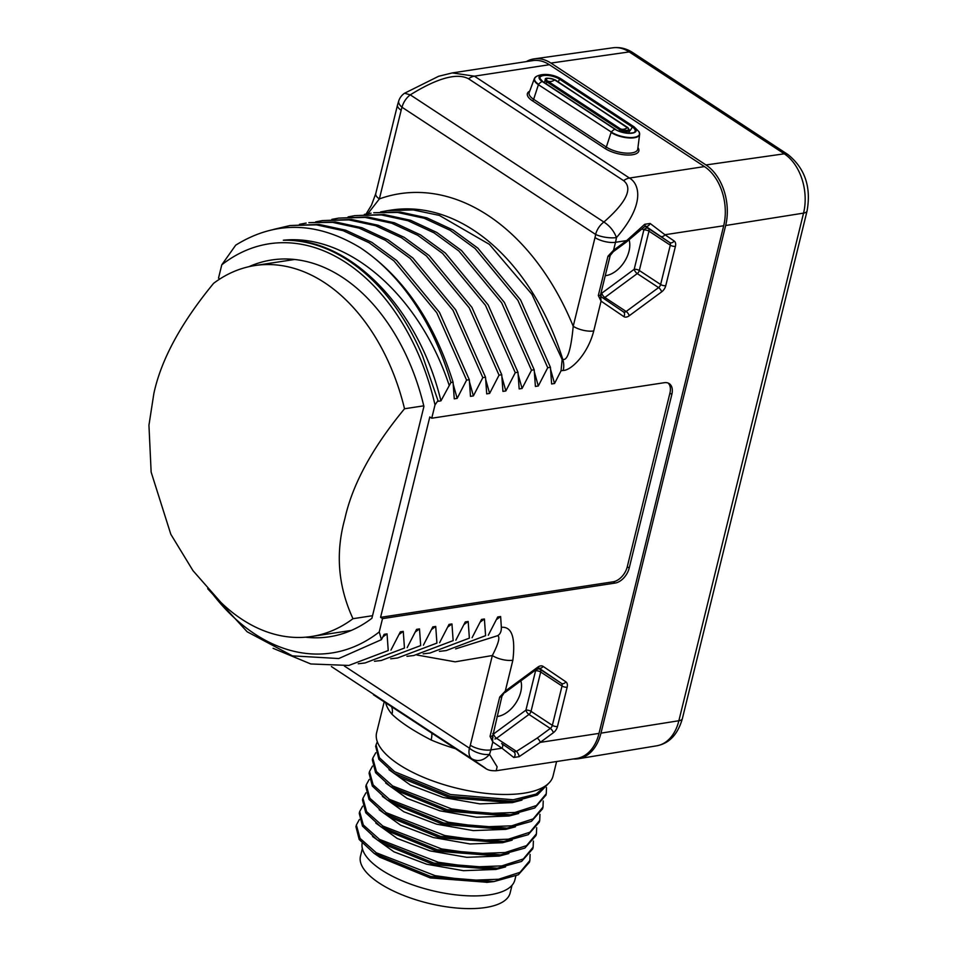 <?xml version="1.0" encoding="UTF-8"?>
<svg xmlns="http://www.w3.org/2000/svg" width="956" height="956" viewBox="0 0 956 956"><rect width="100%" height="100%" fill="white"/><g stroke="black" fill="none" stroke-linecap="round" stroke-linejoin="round"><path stroke-width="1.43" d="M416.983 655.027L455.164 661.827L492.34 655.529A14.89 5.7 13.8 0 0 512.858 660.238C515.607 637.329 511.771 626.359 501.35 627.327L500.633 616.524L496.379 619.631M344.375 666.021L469.444 748.178A14.89 9.345 123.3 0 0 472.001 758.921C493.308 773.464 484.955 768.027 480.127 764.86L373.521 694.833A14.89 9.345 -56.7 0 1 373.449 694.785M455.63 648.885L497.658 635.68C500.287 636.887 498.506 643.508 492.34 655.529L470.316 745.214A29.779 20.195 -98.7 0 1 469.444 748.178A14.89 6.728 19.2 0 0 489.508 754.38C483.915 760.57 478.084 762.087 472.001 758.921L331.385 666.547M480.27 764.967A14.89 9.345 -56.7 0 1 480.199 764.92C486.616 768.732 486.951 770.942 496.2 770.751L497.12 766.784L489.508 754.38A44.669 30.293 -98.7 0 0 490.822 749.922L492.782 741.976L490.034 736.371L499.701 697.055L505.282 691.08L512.858 660.238M499.701 697.055A3.728 1.422 13.8 0 0 501.936 696.303L505.282 691.08L537.69 667.216A7.445 4.672 -56.7 0 1 543.104 666.392L565.856 681.819A7.445 4.672 -56.7 0 1 567.147 687.197L557.479 726.524A7.445 4.672 -56.7 0 1 553.357 732.714L540.248 742.37L599.006 733.395L723.692 225.759A44.669 30.293 81.3 0 0 704.452 166.583L549.377 64.709L474.391 76.169L629.466 178.043C639.54 183.827 645.443 204.333 616.453 237.578C613.979 231.041 609.797 225.855 603.881 222.043L410.291 94.859C448.209 71.282 462.788 75.763 468.548 78.786L623.623 180.66C628.295 184.484 635.537 194.355 603.881 222.043A14.89 9.345 -56.7 0 0 595.624 234.435L402.034 107.263A14.89 9.345 -56.7 0 1 410.291 94.859L404.567 93.234A14.89 14.89 0 0 0 398.795 100.715A14.89 6.728 -160.8 0 0 402.034 107.263A29.779 20.195 -98.7 0 0 401.161 110.227L379.377 198.908L367.857 213.702M550.608 369.482L554.528 383.511L561.053 370.773L563.215 370.438C570.72 370.677 587.653 354.748 593.736 330.967L601.061 301.14L598.325 295.535A3.728 1.422 13.8 0 0 600.547 294.795A3.728 1.422 13.8 0 0 600.559 294.795L610.215 255.455L613.346 251.643L626.443 241.988L644.762 226.512L645.431 226.07L669.654 242.489A3.728 2.33 -56.7 0 1 670.299 245.178L660.632 284.506A3.728 2.33 -56.7 0 1 658.576 287.601L626.156 311.489A3.728 2.33 -56.7 0 1 623.479 311.919A3.728 2.904 -55.8 0 0 623.455 311.895L600.774 296.503L623.479 311.919A3.728 2.904 -55.8 0 1 623.814 316.591L601.061 301.14L600.703 296.444M554.528 383.511L551.624 383.965L550.429 367.307L547.728 367.713L538.3 385.997L535.396 386.439L534.201 369.781L531.5 370.199L522.072 388.471L519.168 388.913L517.973 372.266L515.272 372.673L505.844 390.956L502.94 391.398L501.745 374.74L499.044 375.158L489.615 393.43L486.712 393.872L485.529 377.226L482.816 377.632L473.387 395.915L470.483 396.358L469.3 379.699L466.588 380.118L457.159 398.389L454.255 398.831L453.072 382.185L450.921 382.508L440.931 400.875L438.027 401.317L437.991 400.612L435.016 404.902A206.974 140.365 -98.7 0 0 221.78 264.824L218.506 278.148L219.82 279.009M212.973 594.417A206.974 140.365 -98.7 0 0 379.245 631.94L382.52 618.616L615.102 583.076A14.89 9.345 123.3 0 0 629.203 568.067L671.853 394.398A14.89 9.345 123.3 0 0 669.212 383.607A14.89 9.345 123.3 0 0 664.324 382.699L431.742 418.226L435.016 404.902M379.245 631.94L381.432 639.66L384.145 634.318L387.049 633.876L388.232 650.534L348.832 665.448L310.796 663.966L273.093 648.311M348.832 665.448L388.232 650.534M390.932 650.116L400.361 631.844L403.265 631.39L404.46 648.048L365.061 662.962L358.261 663.763M365.061 662.962L404.46 648.048M407.16 647.642L416.589 629.359L419.493 628.917L420.688 645.575L381.289 660.488L374.489 661.277M381.289 660.488L420.688 645.575M423.389 645.157L432.817 626.885L435.721 626.443L436.916 643.089L397.517 658.003L390.717 658.803M397.517 658.003L436.916 643.089M439.617 642.683L449.045 624.399L451.949 623.957L453.144 640.616L413.745 655.529L406.945 656.33M413.745 655.529L453.144 640.616M455.845 640.197L465.273 621.926L468.177 621.484L469.372 638.13L429.973 653.044L423.173 653.844M429.973 653.044L469.372 638.13M472.073 637.724L481.501 619.44L484.405 618.998L485.588 635.656L446.201 650.57L439.401 651.371M446.201 650.57L485.588 635.656M488.301 635.238L497.729 616.967L500.633 616.524M543.104 666.392A3.728 2.904 124.1 0 1 538.778 667.993L561.375 683.337A3.728 2.33 -56.7 0 1 562.02 686.014L552.353 725.341A3.728 2.33 -56.7 0 1 550.298 728.436L537.176 738.092A3.728 1.47 -126.4 0 1 540.248 742.37L519.168 756.65L513.766 757.475L501.984 748.213A3.728 2.904 -55.9 0 0 501.649 743.541A3.728 2.904 -55.9 0 0 501.625 743.529L513.826 751.834A3.728 3.25 -55.6 0 0 513.79 751.81L501.625 743.529M599.006 733.395A44.669 30.293 81.3 0 1 576.671 758.455L496.2 770.751M404.567 93.234L438.685 76.253L452.319 72.919L532.791 60.622A44.669 30.293 81.3 0 1 549.377 64.709M573.337 758.968A45.709 30.998 -98.7 0 0 578.38 758.741A45.709 30.998 -98.7 0 0 600.977 733.144L725.664 225.508A45.709 30.998 -98.7 0 0 705.982 164.958L550.907 63.072A45.709 30.998 -98.7 0 0 534.177 58.866A45.709 30.998 -98.7 0 0 526.29 61.614M598.325 295.535L607.98 256.208L613.561 250.233L615.509 242.286L626.658 240.589L644.714 224.29L650.128 223.465L664.946 234.734L723.692 225.759M650.128 223.465A3.728 2.474 124 0 1 645.503 226.118L645.479 226.106M380.56 211.933L387.288 210.679L413.195 209.914L439.342 215.411L489.4 244.366L531.895 294.269L562.14 359.468L562.773 359.372C567.494 360.914 570.971 349.872 573.218 326.259A14.89 5.7 13.8 0 0 593.736 330.967M561.053 370.773L562.14 359.468M550.429 367.307L520.614 299.957L477.785 248.082L452.989 229.966L426.878 217.825L400.205 212.029L373.76 212.746L397.505 212.435L424.177 218.243L450.288 230.384L475.084 248.5L517.913 300.363L547.728 367.713M364.332 214.407L371.059 213.152M534.38 371.956L538.3 385.997M534.201 369.781L504.386 302.431L461.557 250.568L436.761 232.439L410.65 220.31L383.989 214.502L354.831 215.638L381.277 214.921L407.949 220.716L434.06 232.858L458.856 250.974L501.685 302.849L531.5 370.199M348.104 216.893L354.831 215.638M518.152 374.429L522.072 388.471M517.973 372.266L488.158 304.904L445.341 253.041L420.532 234.925L394.422 222.784L367.761 216.988L338.603 218.111L365.049 217.394L391.721 223.202L417.832 235.343L442.628 253.46L485.457 305.322L515.272 372.673M331.875 219.366L338.603 218.111M501.924 376.915L505.844 390.956M501.745 374.74L471.941 307.39L429.113 255.527L404.304 237.399L378.194 225.269L351.533 219.462L322.387 220.597L348.82 219.88L375.493 225.676L401.604 237.817L426.4 255.933L469.229 307.808L499.044 375.158M315.659 221.852L322.387 220.597M485.696 379.389L489.615 393.43M485.529 377.226L455.713 309.864L412.884 258.001L388.088 239.884L361.966 227.743L335.305 221.947L308.86 222.664L332.604 222.354L359.265 228.161L385.376 240.291L410.172 258.419L453.001 310.282L482.816 377.632M299.431 224.325L306.159 223.071M221.78 264.824L235.702 245.166C275.268 220.609 316.783 221.457 360.245 247.7A221.876 150.462 -98.7 0 1 450.921 382.508M497.658 635.68C500.227 634.175 501.458 631.39 501.35 627.327M484.405 618.998L480.151 622.117M468.177 621.484L463.923 624.591M451.949 623.957L447.695 627.076M435.721 626.443L431.467 629.55M419.493 628.917L415.239 632.035M403.265 631.39L399.01 634.509M387.049 633.876L382.782 636.995M207.691 588.693L247.162 631.785L292.416 655.864L338.771 658.541L381.432 639.66M382.52 618.616L380.584 617.337L429.806 416.959L431.742 418.226M248.907 266.688A190.603 129.263 81.3 0 1 271.731 259.972A190.603 129.263 81.3 0 1 423.926 406.479L371.908 618.269A190.603 129.263 81.3 0 1 329.306 636.792A190.603 129.263 81.3 0 1 305.514 637.198M380.584 617.337L613.166 581.798A14.89 9.345 123.3 0 0 627.267 566.788L669.917 393.131A14.89 9.345 123.3 0 0 668.184 383.069M437.991 400.612L422.612 356.05A209.209 141.882 -98.7 0 0 283.346 240.231C348.068 233.431 419.17 294.914 449.081 385.041M453.072 382.185C433.773 321.096 402.823 276.26 360.245 247.7M453.252 384.348L457.159 398.389M273.404 229.452L289.931 225.556L316.376 224.839L343.037 230.635L369.147 242.776L393.944 260.892L436.773 312.755L466.588 380.118M469.3 379.699L439.485 312.349L396.656 260.486L371.86 242.358L345.737 230.217L319.077 224.421L289.931 225.556M469.48 381.874L473.387 395.915M283.346 240.231C349.585 237.124 418.632 307.952 440.931 400.875M287.541 260.57A190.603 129.263 81.3 0 1 290.971 259.16M347.912 631.82A190.603 129.263 81.3 0 1 344.22 631.498M372.541 615.7L352.979 618.699C338.077 586.327 335.353 553.07 344.805 518.917C352.358 484.549 372.266 447.826 404.531 408.762A187.627 127.244 81.3 0 0 254.953 265.541A187.627 127.244 81.3 0 0 213.594 283.334C181.019 322.961 161.11 359.671 153.868 393.478L148.945 425.205L151.144 472.109L170.813 534.273L192.993 570.672L220.956 602.459A187.627 127.244 -98.7 0 0 311.62 636.481A187.627 127.244 -98.7 0 0 352.979 618.699M423.771 405.822L404.531 408.762M496.965 716.522A24.199 15.177 123.3 0 0 520.733 692.025A24.199 15.177 123.3 0 0 520.865 680.851M535.001 670.443L535.563 670.825A3.728 2.904 124.1 0 1 540.044 669.32A3.728 2.33 -56.7 0 1 540.69 672.008L531.034 711.336A3.728 2.33 -56.7 0 1 528.967 714.431L496.558 738.295A3.728 2.33 -56.7 0 1 494.909 738.976M519.168 756.65A3.728 1.064 -119.1 0 0 516.491 751.392L513.79 751.81M513.766 757.475A3.728 3.25 -55.6 0 0 513.826 751.834M567.147 687.197A3.728 1.422 -166.2 0 1 562.02 686.014L540.69 672.008A3.728 1.422 -166.2 0 0 535.563 670.825L525.908 710.153L493.499 734.017A3.728 2.904 -55.9 0 0 492.985 737.673M492.782 733.539L493.499 734.017A3.728 1.47 -126.4 0 0 496.558 738.295L516.491 751.392L537.176 738.092M557.479 726.524A3.728 1.422 -166.2 0 1 552.353 725.341L531.034 711.336A3.728 1.422 -166.2 0 0 525.908 710.153A3.728 1.47 -126.4 0 0 528.967 714.431L550.298 728.436A3.728 1.47 -126.4 0 1 553.357 732.714M556.607 761.514L553.046 776.021A90.832 34.775 -166.2 0 1 523.96 793.193A90.832 34.775 -166.2 0 1 424.942 777.909A90.832 34.775 -166.2 0 1 376.616 732.69L384.192 701.859M480.127 764.86A14.89 9.345 -56.7 0 0 480.199 764.92L424.823 728.544A14.89 11.03 -56.8 0 1 424.811 728.532A14.89 11.03 -56.8 0 1 424.715 728.472M431.777 733.109A14.89 5.473 -66.8 0 1 431.144 739.98C413.494 730.922 400.456 722.342 392.02 714.275A90.832 34.775 -166.2 0 1 385.698 702.851M521.976 800.1L512.344 802.634L479.876 803.877L443.118 797.447L410.351 785.019L388.961 769.676M518.702 813.46L509.07 815.994L476.602 817.237L439.832 810.808L407.065 798.38L385.686 783.024M372.481 766.103L369.506 771.54L373.151 784.9L389.367 799.312L448.161 822.208L481.86 826.94L511.687 825.829L533.149 818.898L542.996 807.079L543.235 800.961M375.756 752.742L372.78 758.168L376.425 771.528L392.629 785.94L451.423 808.836L485.134 813.58L514.973 812.469L536.424 805.538L546.27 793.719L546.509 787.601M377.321 741.737L376.067 744.82L379.413 757.75L394.601 771.719L450.563 794.532L513.276 799.766L535.993 794.125L548.326 783.633M369.506 771.54L369.076 773.273L372.314 786.047L387.168 799.873L443.704 823.02L507.086 828.123L531.44 821.359L542.566 808.812L542.996 807.079M372.792 758.168L372.362 759.9L375.6 772.699L390.49 786.537L447.05 809.672L510.42 814.763L534.739 807.987L545.912 795.153M375.708 746.301L378.887 759.327L393.741 773.153L450.276 796.3L513.659 801.403L537.344 794.998L548.828 783.155M392.94 803.805L443.357 824.478L499.761 828.972L507.086 828.123M396.131 790.373L446.691 811.13L503.657 815.54M393.741 773.153L399.847 777.312L449.929 797.758L506.549 802.227M515.415 826.821L505.784 829.354L473.316 830.597L436.545 824.168L403.791 811.74L382.4 796.384M512.141 840.169L502.509 842.714L470.029 843.957L433.271 837.516L400.504 825.1L379.126 809.744M508.855 853.529L499.223 856.074L466.755 857.317L429.985 850.876L397.218 838.46L375.839 823.104M505.569 866.889L495.949 869.434L463.469 870.677L426.711 864.236L393.944 851.82L372.553 836.464M359.348 819.543L356.373 824.98L360.042 838.352L376.258 852.764L435.076 875.648L468.775 880.38L498.602 879.257L520.04 872.314L529.875 860.496L530.102 854.401M362.635 806.183L359.659 811.596L363.304 824.956L379.496 839.38L438.302 862.276L472.013 867.02L501.852 865.897L523.314 858.966L533.149 847.147L533.388 841.041M365.909 792.823L362.933 798.272L366.602 811.632L382.818 826.044L441.612 848.928L475.299 853.66L505.127 852.537L526.577 845.618L536.424 833.799L536.675 827.681M369.195 779.463L366.22 784.888L369.864 798.248L386.081 812.672L444.899 835.568L478.609 840.3L508.449 839.177L529.899 832.234L539.722 820.403L539.949 814.321M356.373 824.98L355.943 826.725L359.205 839.499L374.095 853.338L430.642 876.461L494.001 881.552L518.343 874.776L529.445 862.228L529.863 860.496M359.671 811.596L359.241 813.329L362.467 826.103L377.321 839.942L433.893 863.101L497.299 868.191L521.618 861.416L532.719 848.88L533.149 847.147M362.945 798.272L362.515 800.005L365.766 812.779L380.631 826.605L437.167 849.741L500.526 854.843L524.88 848.08L536.005 835.532L536.424 833.799M366.22 784.888L365.801 786.621L369.04 799.419L383.93 813.257L440.501 836.392L503.872 841.471L528.202 834.696L539.292 822.148L539.71 820.403M362.145 843.228A78.547 30.078 13.8 0 0 404.95 881.946A78.547 30.078 13.8 0 0 489.711 894.816A78.547 30.078 13.8 0 0 514.866 879.962L515.834 876.031M379.735 857.173L430.284 877.919L487.429 882.316M383.236 843.969L433.534 864.559L489.974 869.04L497.299 868.191M386.164 830.37L436.808 851.198L493.846 855.608M389.821 817.26L440.142 837.85L497.192 842.248M512.022 885.268L510.134 892.964A77.054 29.505 -166.2 0 1 458.832 908.2A77.054 29.505 -166.2 0 1 379.317 883.141A77.054 29.505 13.8 0 1 360.472 856.206L362.36 848.498M452.319 72.919L474.391 76.169A14.89 9.345 123.3 0 0 468.548 78.786M595.002 237.578A29.779 20.195 -98.7 0 0 595.624 234.435A14.89 4.601 -171.3 0 0 616.453 237.578A44.669 30.293 -98.7 0 1 615.509 242.286A14.89 5.7 13.8 0 1 595.002 237.578L573.218 326.259A236.765 160.56 -98.7 0 0 379.377 198.908A14.89 5.7 -166.2 0 1 375.732 193.709L371.454 205.229L366.052 214.048M605.244 275.687A24.199 15.177 123.3 0 0 629.012 251.177A24.199 15.177 123.3 0 0 629.132 239.98M642.253 228.914L643.842 229.99A3.728 2.904 124.2 0 1 648.335 228.484A3.728 2.33 -56.7 0 1 648.969 231.161L639.313 270.5A3.728 2.33 -56.7 0 1 637.246 273.595L604.837 297.483A3.728 2.33 -56.7 0 1 603.212 298.153M644.714 224.29A3.728 1.84 45.6 0 1 644.762 226.512M660.465 236.24A3.728 2.904 124.2 0 0 664.946 234.734L674.135 240.984A7.445 4.672 -56.7 0 1 675.426 246.349A3.728 1.422 -166.2 0 1 670.299 245.178L648.969 231.161A3.728 1.422 -166.2 0 0 643.842 229.99L634.187 269.317L601.766 293.205A3.728 2.904 -55.8 0 0 601.252 296.826M601.061 292.715L601.766 293.205A3.728 1.47 -126.4 0 0 604.837 297.483L626.156 311.489A3.728 1.47 -126.4 0 1 629.227 315.767A7.445 4.672 -56.7 0 1 623.814 316.591M675.426 246.349L665.758 285.689A3.728 1.422 -166.2 0 1 660.632 284.506L639.313 270.5A3.728 1.422 -166.2 0 0 634.187 269.317A3.728 1.47 -126.4 0 0 637.246 273.595L658.576 287.601A3.728 1.47 -126.4 0 1 661.636 291.879L629.227 315.767M470.316 745.214A14.89 5.7 13.8 0 0 490.822 749.922L501.984 748.213L492.782 741.976L492.424 737.279M492.46 737.315L501.936 696.303M490.034 736.371A3.728 1.422 13.8 0 0 492.268 735.63M537.69 667.216A3.728 1.47 53.6 0 1 537.475 668.614L538.598 667.885M665.758 285.689A7.445 4.672 -56.7 0 1 661.636 291.879M623.623 180.66A14.89 9.345 123.3 0 1 629.466 178.043L704.452 166.583M674.135 240.984A3.728 2.904 124.2 0 1 669.654 242.489L645.061 226.261M600.75 296.48L600.547 294.795M387.288 210.679L391.41 210.045A221.876 150.462 -98.7 0 1 562.773 359.372A14.89 10.098 81.3 0 1 563.215 370.438M671.853 394.398L669.917 393.131M629.203 568.067L627.267 566.788M615.102 583.076L613.166 581.798M538.3 668.136L561.375 683.337A3.728 2.904 124.1 0 0 565.856 681.819M600.977 733.144L678.868 720.74A44.765 30.365 81.3 0 1 656.724 745.811L578.38 758.741M632.8 52.628A11.173 7.003 123.3 0 0 629.203 51.923A44.765 30.365 81.3 0 0 612.82 47.8C619.847 46.916 626.515 48.517 632.8 52.628L787.875 154.502C804.952 168.256 811.345 187.089 807.055 211.013A11.173 4.278 -166.2 0 1 803.554 213.116L678.868 720.74A11.173 4.278 -166.2 0 0 682.369 718.637C677.828 734.387 669.284 743.445 656.724 745.811M787.875 154.502A11.173 7.003 123.3 0 0 784.279 153.808A44.765 30.365 81.3 0 1 803.554 213.116L725.664 225.508M550.907 63.072L629.203 51.923L784.279 153.808L705.982 164.958M391.566 706.711A14.89 12.153 -40.3 0 1 392.02 714.275M455.498 748.679A90.832 34.775 -166.2 0 1 431.144 739.98M529.732 91.131A19.957 7.636 13.8 0 0 532.265 100.679L604.957 148.431A19.957 7.636 13.8 0 0 629.203 155.027A19.957 7.636 13.8 0 0 637.939 147.606M401.161 110.227A14.89 5.7 -166.2 0 1 397.517 105.029L398.795 100.715M613.346 251.643L613.561 250.233L626.658 240.589A3.728 1.47 53.6 0 1 626.443 241.988M607.98 256.208A3.728 1.422 13.8 0 0 610.215 255.455M532.265 100.679A1.494 0.932 123.3 0 0 533.639 99.316L606.331 147.069A18.475 7.074 13.8 0 0 625.762 153.103A18.475 7.074 13.8 0 0 637.748 149.124L639.636 134.318A16.778 6.429 13.8 0 0 639.552 133.219M604.957 148.431A1.494 0.932 123.3 0 0 606.331 147.069L611.099 132.454A16.778 6.429 13.8 0 0 628.749 137.939A16.778 6.429 13.8 0 0 639.636 134.318L638.99 131.725A16.611 6.357 13.8 0 1 631.151 137.556A16.611 6.357 13.8 0 1 611.314 132.071A8.939 5.605 -56.7 0 1 614.851 129.203A12.559 4.804 13.8 0 0 632.155 133.183A12.559 4.804 13.8 0 0 633.099 126.419L560.407 78.667A12.559 4.804 13.8 0 0 543.104 74.688A12.559 4.804 13.8 0 0 542.16 81.451L615.425 129.55M529.206 92.565A18.475 7.074 13.8 0 0 533.639 99.316L538.407 84.702L611.314 132.071L538.407 84.702A16.778 6.429 13.8 0 1 534.38 78.559L529.206 92.565M534.978 77.627A16.778 6.429 13.8 0 0 534.38 78.559L536.161 76.576A16.611 6.357 13.8 0 0 538.622 84.319A8.939 5.605 -56.7 0 1 542.16 81.451L542.733 81.786M629.132 131.773A13.396 8.401 -56.7 0 0 632.298 126.969L633.099 126.419A8.939 5.605 123.3 0 1 634.151 126.885L561.447 79.133A8.939 5.605 123.3 0 0 560.407 78.667L559.607 79.217A11.615 4.445 13.8 0 0 546.94 75.393A11.615 4.445 13.8 0 0 539.853 78.308L542.578 81.439L615.27 129.191C619.811 133.266 634.892 134.163 634.915 131.558A11.615 4.445 13.8 0 0 632.298 126.969L559.607 79.217A13.396 8.401 -56.7 0 1 558.137 81.81M546.199 83.817L546.701 81.762L619.392 129.514A5.951 2.282 13.8 0 0 625.535 131.45A5.951 2.282 13.8 0 0 629.502 130.267L627.913 127.65L554.719 79.946A4.876 1.864 13.8 0 0 548.003 78.404A4.876 1.864 13.8 0 0 547.633 81.033L620.325 128.785A4.876 1.864 13.8 0 0 621.018 129.191A4.876 1.864 13.8 0 0 625.953 130.398A4.876 1.864 13.8 0 0 627.411 127.71A11.173 7.003 -56.7 0 1 623.623 129.251A11.173 7.003 123.3 0 1 620.325 128.785L619.01 131.091M544.502 82.706L545.243 79.671A5.951 2.282 13.8 0 0 546.701 81.762L547.633 81.033A11.173 7.003 123.3 0 0 550.931 81.499A11.173 7.003 -56.7 0 0 554.719 79.946L555.364 80.376M628.044 128.188L555.221 79.886C548.087 77.723 544.765 77.651 545.243 79.671M505.067 692.491L537.475 668.614M351.354 630.41L311.62 636.481M294.675 259.47L254.953 265.541M807.055 211.013L682.369 718.637M612.82 47.8L534.177 58.866M424.811 728.532L373.521 694.833M546.27 793.719L545.84 795.452M376.067 744.82L375.636 746.552M387.168 799.873L393.263 804.02M390.49 786.537L396.585 790.684M510.42 814.751L503.095 815.611M513.659 801.403L506.333 802.251M380.189 857.484L374.095 853.338M486.664 882.4L494.001 881.552M383.428 844.1L377.321 839.942M386.726 830.752L380.631 826.605M493.2 855.692L500.526 854.843M390.036 817.404L383.93 813.257M496.534 842.32L503.872 841.471M397.517 105.029L375.732 193.709M634.151 126.885L638.99 131.725M561.447 79.133C554.683 74.711 543.414 72.537 536.161 76.576M628.797 133.147L629.502 130.267M621.018 129.191L625.953 130.398"/></g></svg>
